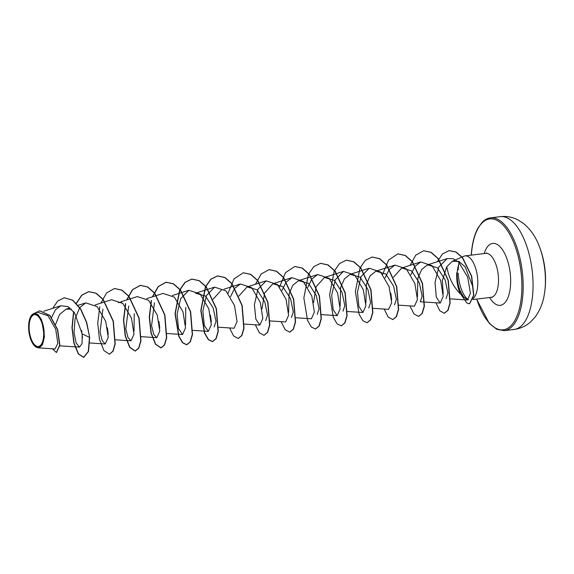 <?xml version="1.0" encoding="UTF-8"?>
<svg xmlns="http://www.w3.org/2000/svg" width="574" height="574" viewBox="0 0 574 574"><rect width="100%" height="100%" fill="white"/><g stroke="black" fill="none" stroke-linecap="round" stroke-linejoin="round"><path stroke-width="0.86" d="M544.611 292.482L544.611 292.482A45.454 20.061 -97 0 0 545.192 287.115A45.454 20.061 -97 0 0 538.835 245.206L538.835 245.206C535.355 236.28 530.233 229.026 523.459 223.444L517.992 219.928C512.474 217.065 506.591 215.975 500.341 216.656A56.819 25.077 -97 0 1 532.765 293.307A56.819 25.077 -97 0 1 514.117 329.454C520.353 328.615 525.798 326.14 530.462 322.036L534.925 317.3C540.156 310.261 543.384 301.989 544.611 292.482A90.907 90.907 0 0 0 538.835 245.206M43.602 336.285A16.007 7.06 83 0 1 35.315 345.433A16.007 7.06 83 0 1 29.217 324.877A16.007 7.06 83 0 1 37.497 315.729A16.007 7.06 83 0 1 43.602 336.285M44.119 336.694A17.155 7.57 83 0 1 34.526 345.857A17.155 7.57 83 0 1 28.7 324.468A17.155 7.57 83 0 1 30.903 316.209A17.155 7.57 83 0 1 39.929 317.372A17.155 7.57 83 0 1 44.119 336.694M30.903 316.209L33.873 313.454L37.913 314.53L41.608 319.826L44.442 336.759L42.318 344.96L38.099 347.851L34.526 345.857M459.48 261.737A22.149 9.772 -97 0 0 458.662 264.363L457.435 270.081C456.689 277.565 457.629 284.517 460.24 290.939L463.448 296.772C455.878 290.193 450.769 282.121 448.115 272.557L446.737 266.81L452.262 261.321L458.841 261.435L465.148 266.831L472.502 285.845M458.662 264.363L458.181 269.938M473.098 298.609A22.149 9.772 -97 0 0 477.697 285.773A22.149 9.772 -97 0 0 465.062 255.896A22.149 9.772 -97 0 0 463.806 256.241L452.262 261.321M458.203 273.238C458.526 279.66 459.81 285.543 462.048 290.889C464.108 295.581 466.174 298.487 468.255 299.599A22.149 9.772 -97 0 0 468.542 299.693M55.635 324.296L59.581 314.502L66.003 309.171L71.477 309.214M82.491 337.691L81.644 330.502M108.249 334.534L107.417 327.768M118.28 302.634L121.573 302.29M134.022 331.392L134.237 313.72M159.78 328.242L158.948 321.476M185.546 325.099L185.768 307.42M218.378 327.209L234.092 328.235L237.069 321.598L234.522 305.59L225.919 290.846L214.619 287.136L195.576 293.192L205.521 296.098L213.27 308.195L216.003 321.411L214.152 326.936M211.311 321.942L210.479 315.176M213.112 299.226L221.342 290.049M238.877 296.076L247.107 286.9L257.052 289.798L264.801 301.895L267.534 315.112L265.683 320.636M262.009 308.884L264.557 293.149L272.872 283.75L282.817 286.648L290.566 298.745L293.3 311.962L291.449 317.494M288.607 312.5L289.081 293.823L292.848 285.221L298.638 280.6L308.582 283.499L316.331 295.596L319.065 308.812L317.214 314.344M313.54 302.584L316.087 286.849L324.403 277.457L334.348 280.349L342.097 292.446L344.831 305.662L342.979 311.194M340.138 306.207L340.612 287.524L344.386 278.928L350.169 274.307L360.113 277.199L367.862 289.303L370.596 302.52L368.745 308.051M365.903 303.058L366.377 284.381L370.151 275.778L375.934 271.158L385.879 274.056L393.628 286.153L396.361 299.37L394.51 304.902M391.669 299.908L390.837 293.149M393.47 277.192L401.7 268.008L411.644 270.906L419.393 283.011L422.127 296.227L420.276 301.752L440.215 303.05L443.193 296.406L440.653 280.413L432.05 265.669L420.742 261.952L414.93 266.365L410.862 274.731M417.434 296.765L417.908 278.081L421.682 269.479L427.465 264.865L437.41 267.764L445.159 279.861L447.892 293.077L446.041 298.602M443.214 294.039L442.36 280.6L446.737 266.81M463.448 296.772L467.437 299.994L470.443 293.278L467.681 277.142L458.805 262.289L453.022 258.652L447.196 258.58L438.766 267.125L435.042 282.602L436.283 297.045L440.215 303.05M398.736 305.174L414.45 306.2L417.427 299.549L414.887 283.556L406.27 268.804L394.977 265.095L389.165 269.515L385.097 277.873M372.971 308.324L388.684 309.35L391.662 302.699L389.122 286.713L380.512 271.954L369.211 268.245L360.981 276.725L357.451 292.144L358.894 306.523L362.919 312.493L365.896 305.856L363.349 289.848L354.746 275.104L343.446 271.394L335.209 279.882L331.686 295.294L333.128 309.666L337.153 315.643L340.131 308.991L337.591 293.005L328.988 278.254L317.68 274.544L311.861 278.971L307.8 287.323M295.675 317.766L311.388 318.792L314.365 312.141L311.818 296.141L303.223 281.404L291.915 277.687L286.11 282.107L282.035 290.473M269.909 320.916L285.622 321.935L288.6 315.291L286.06 299.298L277.45 284.546L266.149 280.837L257.913 289.325L254.39 304.729L255.832 319.122L259.857 325.085L262.835 318.441L260.295 302.448L251.685 287.696L240.384 283.987L234.572 288.413L230.511 296.765M214.619 287.136L206.382 295.624L202.859 311.036L204.301 325.422L208.326 331.385L211.304 324.733L208.764 308.74L200.154 293.988L188.853 290.279L180.616 298.767L177.093 314.179L178.536 328.565L182.561 334.527L185.538 327.876L182.991 311.883L174.396 297.145L163.088 293.429L146.693 298.645M154.449 302.814L151.579 325.666L153.739 334.355L156.795 337.677L159.773 331.033L157.233 315.04L148.623 300.295L137.322 296.579L120.927 301.795M128.684 305.964L125.814 328.816L127.973 337.505L131.037 340.827L134.007 334.183L131.468 318.183L122.858 303.431L111.557 299.728L95.169 304.945M102.918 309.106L100.048 331.966L102.201 340.647L105.272 343.977L108.242 337.333L105.702 321.332L97.099 306.588L85.791 302.871L79.786 307.556M79.664 307.721L75.05 318.979L74.046 332.303L76.084 342.951L79.506 347.119L82.082 343.596L82.154 333.903L74.598 312.902L67.911 306.581L60.837 305.763L55.463 309.788L51.61 317.444M38.099 347.851L55.097 348.956L57.809 343.288L55.707 329.218L48.029 315.779L37.626 312.256L33.873 313.454M64.381 297.784L72.604 300.238L80.532 309.056L86.495 322.445L89.673 337.354L86.71 322.416L80.747 309.027L72.819 300.209L64.274 297.798M56.51 352.479L59.89 345.189L57.673 329.605L49.981 315.499L39.828 310.828M64.166 297.813L57.716 301.02L52.722 308.346M52.306 348.777L56.403 352.493L59.674 345.218L57.457 329.627L49.766 315.528L39.721 310.835L34.713 313.189M73.594 311.56L71.972 327.754L73.874 343.137L78.294 353.878L83.582 357.344L88.288 351.532L89.458 337.383L82.154 333.903M89.673 337.354L88.496 351.51L83.797 357.315L78.523 353.885L74.111 343.209L72.188 327.912L73.752 311.761M76.45 303.366L81.895 295.158L88.848 291.649L96.167 293.235L103.212 299.42L113.343 321.182L115.195 343.955L113.064 351.266L109.455 354.18M114.506 288.514L121.932 290.085L128.978 296.277L139.109 318.032L140.96 340.805L138.829 348.117L135.328 351.023L129.903 347.363L125.448 336.106L123.711 320.163L125.713 303.696M126.868 299.901L132.601 289.705L140.379 285.357L147.697 286.935L154.743 293.127L164.874 314.889L166.725 337.656L164.595 344.967L161.093 347.873L155.669 344.221L151.213 332.963L149.477 317.02L151.479 300.554M152.634 296.758L158.367 286.562L166.144 282.207L173.463 283.786L180.509 289.978L190.64 311.739L192.491 334.513L190.36 341.817L186.859 344.723L182.754 342.75L178.93 336.163L175.242 313.619L179.834 290.064L185.187 282.358L191.91 279.057L199.228 280.643L206.274 286.828L216.405 308.59L218.256 331.363L216.125 338.674L212.624 341.573L208.52 339.6L204.696 333.02L201.008 310.477L205.6 286.914L210.952 279.208L217.675 275.915L224.994 277.493L232.04 283.678L242.171 305.44L244.022 328.213L241.891 335.525L238.282 338.438M243.333 272.779L250.759 274.343L257.805 280.535L267.936 302.297L269.787 325.063L267.656 332.375L264.047 335.288M269.098 269.629L276.524 271.201L283.57 277.386L293.701 299.147L295.553 321.921L293.422 329.232L289.813 332.145M294.864 266.479L302.29 268.051L309.336 274.236L319.467 295.997L321.318 318.771L319.187 326.082L315.578 328.995M320.629 263.337L328.055 264.901L335.101 271.093L345.232 292.848L347.083 315.621L344.952 322.932L341.343 325.845M346.395 260.187L353.821 261.751L360.867 267.943L370.998 289.698L372.849 312.471L370.718 319.783L367.109 322.703M372.16 257.037L379.586 258.609L386.632 264.793L396.763 286.555L398.614 309.329L396.483 316.64L392.874 319.553M397.926 253.887L405.352 255.459L412.397 261.651L422.529 283.405L424.38 306.179L422.249 313.49L418.633 316.403M423.691 250.745L431.117 252.309L438.163 258.501L448.294 280.263L450.145 303.029L448.014 310.34L444.398 313.253M449.191 250.616L456.029 251.986L462.443 257.41L471.677 276.123L473.83 295.258L469.561 303.811M76.313 303.223L81.738 295.136L88.633 291.678L95.951 293.257L102.997 299.449L113.128 321.21L114.979 343.977L112.848 351.288L109.347 354.194L103.916 350.527L99.453 339.22L97.731 323.234L99.768 306.746M100.873 303.122L106.606 292.898L114.398 288.528L121.717 290.114L128.77 296.299L138.894 318.061L140.745 340.834L138.614 348.145L135.112 351.044L129.681 347.378L125.218 336.077L123.496 320.084L125.534 303.596M126.639 299.98L132.372 289.748L140.164 285.378L147.482 286.964L154.535 293.156L164.659 314.911L166.51 337.684L164.379 344.996L160.878 347.901L155.446 344.228L150.984 332.927L149.262 316.934L151.299 300.446M152.404 296.83L158.137 286.598L165.929 282.236L173.248 283.814L180.293 290.006L190.424 311.761L192.276 334.534L190.145 341.846L186.643 344.752L182.539 342.778L178.715 336.192L175.027 313.648L179.619 290.085L184.972 282.386L191.694 279.086L199.013 280.664L206.059 286.857L216.19 308.618L218.041 331.385L215.91 338.696L212.409 341.602L208.312 339.629L204.48 333.042L200.792 310.498L205.384 286.943L210.737 279.237L217.46 275.936L224.778 277.522L231.824 283.707L241.955 305.468L243.807 328.242L241.676 335.553L238.174 338.452L233.625 335.977L229.535 327.941M228.065 293.221L233.962 278.957L243.225 272.786L250.544 274.372L257.59 280.564L267.721 302.319L269.572 325.092L267.441 332.403L263.94 335.309L259.391 332.827L255.301 324.791M255.466 284.238L261.199 274.006L268.991 269.644L276.309 271.222L283.355 277.414L293.486 299.176L295.337 321.942L293.206 329.254L289.705 332.159L285.156 329.677L281.066 321.641M279.595 286.921L285.493 272.657L294.756 266.494L302.075 268.072L309.121 274.264L319.252 296.026L321.103 318.8L318.972 326.104L315.47 329.01L311.366 327.037L307.542 320.45L303.854 297.906L308.446 274.35L313.799 266.645L320.522 263.344L327.84 264.93L334.886 271.115L345.017 292.876L346.868 315.65L344.737 322.961L341.236 325.86L337.132 323.887L333.307 317.307L329.62 294.756L334.212 271.201L339.564 263.495L346.287 260.201L353.606 261.78L360.651 267.965L370.782 289.727L372.634 312.5L370.503 319.811L367.001 322.717L362.897 320.737L359.073 314.157L355.385 291.614L359.977 268.051L365.329 260.345L372.052 257.052L379.371 258.63L386.417 264.822L396.548 286.577L398.399 309.35L396.268 316.661L392.767 319.567L388.218 317.085L384.128 309.049M382.657 274.329L388.555 260.065L397.818 253.902L405.136 255.487L412.182 261.672L422.313 283.434L424.164 306.207L422.034 313.519L418.532 316.418L413.983 313.942L409.893 305.899M410.058 265.353L415.791 255.121L423.583 250.752L430.902 252.338L437.948 258.522L448.079 280.284L449.93 303.058L447.799 310.369L444.298 313.268L439.842 310.828L435.917 302.771M437.316 261.73L442.518 253.923L449.083 250.63L455.813 252.015L462.228 257.439L471.462 276.151L473.615 295.28L469.453 303.833L466.82 303.022L460.018 293.013L460.24 290.939M456.789 272.693A21.417 9.449 -97 0 0 460.018 293.013M471.24 255.143L471.297 254.289C472.137 243.462 474.361 234.723 477.97 228.065L482.153 222.289C484.736 219.691 487.513 218.213 490.476 217.862A56.819 25.077 83 0 1 522.9 294.512A56.819 25.077 83 0 1 504.259 330.66L514.117 329.454M471.354 255.129A55.85 24.646 83 0 1 471.405 254.461A55.85 24.646 83 0 1 500.306 222.54A55.85 24.646 83 0 1 521.601 294.275A55.85 24.646 83 0 1 503.118 329.828A55.85 24.646 83 0 1 476.729 299.097M465.062 255.896L485.762 253.364A22.149 9.772 83 0 1 498.404 283.247A22.149 9.772 83 0 1 491.136 297.339L492.291 297.447M484.198 253.557A31.19 13.762 83 0 1 501.167 247.961A31.19 13.762 83 0 1 510.516 285.486A31.19 13.762 83 0 1 489.572 297.526M476.614 299.111L489.199 323.255L496.775 329.282L504.259 330.66M485.762 253.364L486.86 252.976M472.847 299.571L491.136 297.339M43.739 311.208L60.837 305.763M59.84 345.842L79.506 347.119M66.003 309.171L69.963 307.908M78.136 305.311L85.791 302.871M89.551 342.951L105.272 343.977M115.317 339.801L131.037 340.827M141.082 336.658L156.795 337.677M167.063 333.523L182.561 334.527M172.458 295.495L188.853 290.279M192.613 330.359L208.326 331.385M223.989 289.203L240.384 283.987M244.144 324.066L259.857 325.085M247.107 286.9L266.149 280.837M272.872 283.75L291.915 277.687M298.638 280.6L317.68 274.544M321.44 314.617L337.153 315.643M324.403 277.45L343.446 271.394M347.205 311.474L362.919 312.493M350.169 274.307L369.211 268.245M375.934 271.158L394.977 265.095M401.7 268.008L420.742 261.952M427.465 264.865L447.196 258.58M450.267 298.882L467.437 299.994M490.476 217.862L500.341 216.656"/></g></svg>
